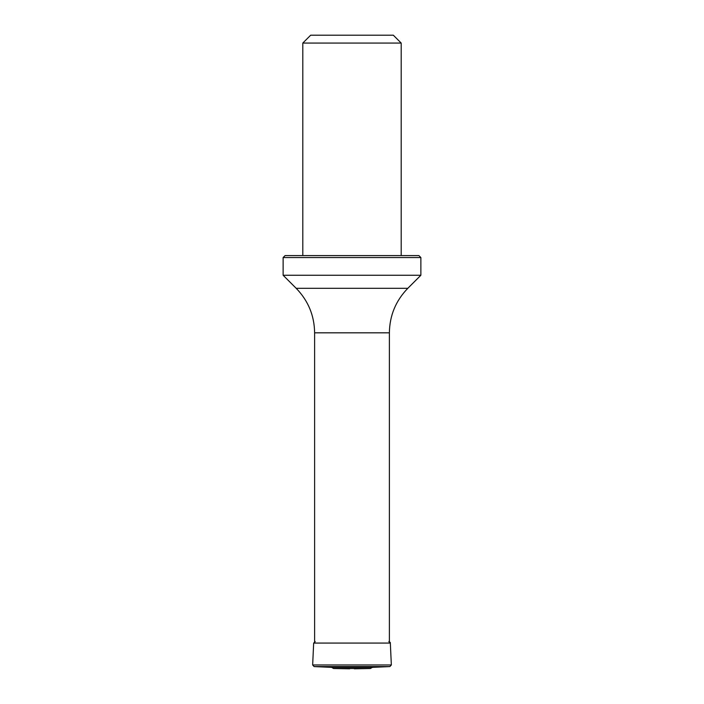 <?xml version="1.0" encoding="UTF-8"?>
<svg xmlns="http://www.w3.org/2000/svg" width="704" height="704" viewBox="0 0 704 704"><rect width="100%" height="100%" fill="white"/><g stroke="black" fill="none" stroke-linecap="round" stroke-linejoin="round"><path stroke-width="1.06" d="M302.808 43.067L401.192 43.067L393.325 35.2L310.675 35.2L302.808 43.067L302.808 255.587M283.131 257.55L285.102 255.587L418.898 255.587L420.869 257.55L283.131 257.55L283.131 275.264L420.869 275.264L407.827 288.297C395.789 300.705 389.638 315.542 389.382 332.825L314.618 332.825L314.618 643.069M315.251 641.608L313.667 643.069L312.655 664.972L314.107 666.574L331.663 667.357L372.337 667.357L389.893 666.574L314.107 666.574M331.663 667.357L333.59 668.518L370.41 668.518L372.337 667.357M349.677 668.8L333.59 668.518M314.618 332.825C314.362 315.542 308.211 300.705 296.173 288.297L407.827 288.297M389.893 666.574L391.345 664.972L390.333 643.069L313.667 643.069M391.345 664.972L312.655 664.972M389.382 332.825L389.382 643.069M401.192 43.067L401.192 255.587M296.173 288.297L283.131 275.264M420.869 257.55L420.869 275.264M390.333 643.069C390.57 642.62 390.06 642.136 388.81 641.608M370.41 668.518L354.323 668.8"/></g></svg>
